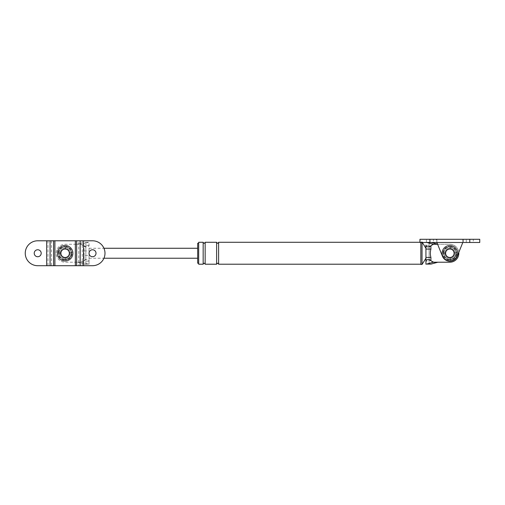 <?xml version="1.0" encoding="UTF-8"?>
<svg xmlns="http://www.w3.org/2000/svg" width="505" height="505" viewBox="0 0 505 505"><rect width="100%" height="100%" fill="white"/><g stroke="black" fill="none" stroke-linecap="round" stroke-linejoin="round"><path stroke-width="0.38" stroke-dasharray="2.52 1.89" d="M443.889 252.746A5.978 5.978 0 0 1 449.349 247.286L449.349 246.787A6.477 6.477 0 0 1 456.305 253.744L454.058 253.744A4.236 4.236 0 0 0 449.848 249.009A4.236 4.236 0 0 0 445.612 253.245A4.236 4.236 0 0 1 445.644 252.746L442.992 252.746L445.644 252.746A4.236 4.236 0 0 1 450.346 249.041L450.346 246.389L450.346 249.041A4.236 4.236 0 0 1 454.058 252.746L456.709 252.746L454.058 252.746A4.236 4.236 0 0 1 449.848 257.481A4.236 4.236 0 0 1 445.612 253.245A4.236 4.236 0 0 0 445.644 253.744L442.992 253.744A6.874 6.874 0 0 0 449.349 260.107L449.349 259.204A5.978 5.978 0 0 1 443.889 253.744M450.346 247.286A5.978 5.978 0 0 1 455.807 252.746M455.807 253.744A5.978 5.978 0 0 1 450.346 259.204L450.346 257.455A4.236 4.236 0 0 0 454.058 253.744L456.305 253.744A6.477 6.477 0 0 1 450.346 259.709L450.346 257.455A4.236 4.236 0 0 1 445.644 253.744L442.992 253.744M449.349 259.204L449.349 259.709A6.477 6.477 0 0 1 443.39 252.746A6.477 6.477 0 0 1 449.349 246.787L449.349 247.286M450.346 246.389A6.874 6.874 0 0 1 456.709 252.746M449.349 260.107L449.349 259.709A6.477 6.477 0 0 0 450.346 259.709L450.346 260.107A6.874 6.874 0 0 0 456.709 253.744M442.374 253.245A7.474 7.474 0 0 1 449.848 245.771A7.474 7.474 0 0 1 457.322 253.245A7.474 7.474 0 0 1 449.848 260.725A7.474 7.474 0 0 1 442.374 253.245A7.474 7.474 0 0 1 449.848 245.771A7.474 7.474 0 0 1 457.322 253.245A7.474 7.474 0 0 1 449.848 260.725A7.474 7.474 0 0 1 442.374 253.245A7.474 7.474 0 0 1 449.848 245.771A7.474 7.474 0 0 1 457.322 253.245A7.474 7.474 0 0 1 449.848 260.725A7.474 7.474 0 0 1 442.374 253.245M454.835 253.245A4.981 4.981 0 0 1 449.848 258.232A4.981 4.981 0 0 1 444.867 253.245A4.981 4.981 0 0 1 449.848 248.264A4.981 4.981 0 0 1 454.835 253.245A4.981 4.981 0 0 1 449.848 258.232A4.981 4.981 0 0 1 444.867 253.245A4.981 4.981 0 0 1 449.848 248.264A4.981 4.981 0 0 1 454.835 253.245A4.981 4.981 0 0 1 449.848 258.232A4.981 4.981 0 0 1 444.867 253.245A4.981 4.981 0 0 1 449.848 248.264A4.981 4.981 0 0 1 454.835 253.245A4.981 4.981 0 0 1 449.848 258.232A4.981 4.981 0 0 1 444.867 253.245A4.981 4.981 0 0 1 449.848 248.264A4.981 4.981 0 0 1 454.835 253.245A4.981 4.981 0 0 1 449.848 258.232A4.981 4.981 0 0 1 444.867 253.245A4.981 4.981 0 0 1 449.848 248.264A4.981 4.981 0 0 1 454.835 253.245A4.981 4.981 0 0 1 449.848 258.232A4.981 4.981 0 0 1 444.867 253.245A4.981 4.981 0 0 1 449.848 248.264A4.981 4.981 0 0 1 454.835 253.245M443.87 253.245A5.978 5.978 0 0 1 449.848 247.267A5.978 5.978 0 0 1 455.832 253.245A5.978 5.978 0 0 1 449.848 259.229A5.978 5.978 0 0 1 443.87 253.245M443.371 253.245A6.477 6.477 0 0 1 449.848 246.768A6.477 6.477 0 0 1 456.324 253.245A6.477 6.477 0 0 1 449.848 259.728A6.477 6.477 0 0 1 443.371 253.245M442.992 252.746A6.874 6.874 0 0 1 449.349 246.389M450.346 259.204L450.346 260.107M59.161 252.746A5.978 5.978 0 0 1 64.621 247.286L64.621 246.787A6.477 6.477 0 0 1 71.577 253.744L69.324 253.744A4.236 4.236 0 0 0 65.12 249.009A4.236 4.236 0 0 0 60.884 253.245A4.236 4.236 0 0 1 60.909 252.746L58.258 252.746L60.909 252.746A4.236 4.236 0 0 1 65.618 249.041L65.618 246.389L65.618 249.041A4.236 4.236 0 0 1 69.324 252.746L71.975 252.746L69.324 252.746A4.236 4.236 0 0 1 65.12 257.481A4.236 4.236 0 0 1 60.884 253.245A4.236 4.236 0 0 0 60.909 253.744L58.258 253.744A6.874 6.874 0 0 0 64.621 260.107L64.621 259.204A5.978 5.978 0 0 1 59.161 253.744M65.618 247.286A5.978 5.978 0 0 1 71.079 252.746M71.079 253.744A5.978 5.978 0 0 1 65.618 259.204L65.618 257.455A4.236 4.236 0 0 0 69.324 253.744L71.577 253.744A6.477 6.477 0 0 1 65.618 259.709L65.618 257.455A4.236 4.236 0 0 1 60.909 253.744L58.258 253.744M64.621 259.204L64.621 259.709A6.477 6.477 0 0 1 58.662 252.746A6.477 6.477 0 0 1 64.621 246.787L64.621 247.286M65.618 246.389A6.874 6.874 0 0 1 71.975 252.746M64.621 260.107L64.621 259.709A6.477 6.477 0 0 0 65.618 259.709L65.618 260.107A6.874 6.874 0 0 0 71.975 253.744M57.646 253.245A7.474 7.474 0 0 1 65.12 245.771A7.474 7.474 0 0 1 72.594 253.245A7.474 7.474 0 0 1 65.12 260.725A7.474 7.474 0 0 1 57.646 253.245A7.474 7.474 0 0 1 65.12 245.771A7.474 7.474 0 0 1 72.594 253.245A7.474 7.474 0 0 1 65.12 260.725A7.474 7.474 0 0 1 57.646 253.245A7.474 7.474 0 0 1 65.12 245.771A7.474 7.474 0 0 1 72.594 253.245A7.474 7.474 0 0 1 65.12 260.725A7.474 7.474 0 0 1 57.646 253.245M70.1 253.245A4.981 4.981 0 0 1 65.12 258.232A4.981 4.981 0 0 1 60.133 253.245A4.981 4.981 0 0 1 65.12 248.264A4.981 4.981 0 0 1 70.1 253.245A4.981 4.981 0 0 1 65.12 258.232A4.981 4.981 0 0 1 60.133 253.245A4.981 4.981 0 0 1 65.12 248.264A4.981 4.981 0 0 1 70.1 253.245A4.981 4.981 0 0 1 65.12 258.232A4.981 4.981 0 0 1 60.133 253.245A4.981 4.981 0 0 1 65.12 248.264A4.981 4.981 0 0 1 70.1 253.245A4.981 4.981 0 0 1 65.12 258.232A4.981 4.981 0 0 1 60.133 253.245A4.981 4.981 0 0 1 65.12 248.264A4.981 4.981 0 0 1 70.1 253.245A4.981 4.981 0 0 0 65.12 248.264A4.981 4.981 0 0 0 60.133 253.245A4.981 4.981 0 0 0 65.12 258.232A4.981 4.981 0 0 0 70.1 253.245A4.981 4.981 0 0 0 65.12 248.264A4.981 4.981 0 0 0 60.133 253.245A4.981 4.981 0 0 0 65.12 258.232A4.981 4.981 0 0 0 70.1 253.245M59.136 253.245A5.978 5.978 0 0 1 65.12 247.267A5.978 5.978 0 0 1 71.098 253.245A5.978 5.978 0 0 1 65.12 259.229A5.978 5.978 0 0 1 59.136 253.245M58.637 253.245A6.477 6.477 0 0 1 65.12 246.768A6.477 6.477 0 0 1 71.596 253.245A6.477 6.477 0 0 1 65.12 259.728A6.477 6.477 0 0 1 58.637 253.245M58.258 252.746A6.874 6.874 0 0 1 64.621 246.389M65.618 259.204L65.618 260.107M83.552 240.79L83.552 265.706L92.529 265.706A12.461 12.461 0 0 0 104.989 253.245A12.461 12.461 0 0 0 92.529 240.79L78.73 240.79L78.73 265.706L37.711 265.706A12.461 12.461 0 0 1 25.25 253.245A12.461 12.461 0 0 1 37.711 240.79L46.687 240.79L46.687 265.706M92.529 249.76A3.491 3.491 0 0 0 89.038 253.245A3.491 3.491 0 0 0 92.529 256.736A3.491 3.491 0 0 0 96.019 253.245A3.491 3.491 0 0 0 92.529 249.76M65.12 257.481A4.236 4.236 0 0 0 69.355 253.245A4.236 4.236 0 0 0 65.12 249.009A4.236 4.236 0 0 0 60.884 253.245A4.236 4.236 0 0 0 65.12 257.481A4.236 4.236 0 0 0 69.355 253.245A4.236 4.236 0 0 0 63.504 249.331A4.236 4.236 0 0 1 69.034 251.629A4.236 4.236 0 0 1 66.736 257.165A4.236 4.236 0 0 1 61.206 254.867A4.236 4.236 0 0 1 63.504 249.331M46.687 240.79L78.73 240.79M83.552 265.706L78.73 265.706M37.711 249.76A3.491 3.491 0 0 0 34.22 253.245A3.491 3.491 0 0 0 37.711 256.736A3.491 3.491 0 0 0 41.195 253.245A3.491 3.491 0 0 0 37.711 249.76M442.456 256.237A7.973 7.973 0 0 0 457.24 256.237L462.807 242.482L436.894 242.482L442.456 256.237M419.945 242.482L462.807 242.482L462.807 239.294L436.396 239.294L436.396 242.482M419.945 239.294L436.396 239.294M463.306 239.294L463.306 242.482L462.807 242.482L462.807 239.294L479.75 239.294M433.404 239.294L426.428 239.294L433.404 239.294L433.404 242.482L426.428 242.482L433.404 242.482M473.273 239.294L466.292 239.294L473.273 239.294L473.273 242.482L466.292 242.482L473.273 242.482M463.306 242.482L479.75 242.482M436.894 239.294L436.894 242.482L436.894 239.294M449.848 249.009A4.236 4.236 0 0 0 445.612 253.245A4.236 4.236 0 0 0 449.848 257.481A4.236 4.236 0 0 0 454.083 253.245A4.236 4.236 0 0 0 449.848 249.009A4.236 4.236 0 0 0 445.612 253.245A4.236 4.236 0 0 0 449.848 257.481A4.236 4.236 0 0 0 454.083 253.245A4.236 4.236 0 0 0 449.848 249.009M466.292 242.482L466.292 239.294M426.428 242.482L426.428 239.294M448.232 249.331A4.236 4.236 0 0 1 453.761 251.629A4.236 4.236 0 0 1 451.464 257.165A4.236 4.236 0 0 1 445.934 254.867A4.236 4.236 0 0 1 448.232 249.331M452.89 260.618A7.973 7.973 0 0 1 442.481 256.294A7.973 7.973 0 0 1 446.805 245.878A7.973 7.973 0 0 1 457.221 250.202A7.973 7.973 0 0 1 452.89 260.618A7.973 7.973 0 0 1 442.481 256.294A7.973 7.973 0 0 1 446.805 245.878A7.973 7.973 0 0 1 457.221 250.202A7.973 7.973 0 0 1 452.89 260.618A7.973 7.973 0 0 1 442.481 256.294A7.973 7.973 0 0 1 446.805 245.878A7.973 7.973 0 0 1 457.221 250.202A7.973 7.973 0 0 1 452.89 260.618M68.162 260.618A7.973 7.973 0 0 1 57.747 256.294A7.973 7.973 0 0 1 62.071 245.878A7.973 7.973 0 0 1 72.486 250.202A7.973 7.973 0 0 1 68.162 260.618A7.973 7.973 0 0 1 57.747 256.294A7.973 7.973 0 0 1 62.071 245.878A7.973 7.973 0 0 1 72.486 250.202A7.973 7.973 0 0 1 68.162 260.618A7.973 7.973 0 0 1 57.747 256.294A7.973 7.973 0 0 1 62.071 245.878A7.973 7.973 0 0 1 72.486 250.202A7.973 7.973 0 0 1 68.162 260.618M435.114 262.96L437.885 262.215L449.848 262.215A8.97 8.97 0 0 0 458.818 253.245A8.97 8.97 0 0 0 449.848 244.275L437.885 244.275L449.848 244.275A8.97 8.97 0 0 1 458.78 252.431M435.114 243.536L437.62 244.275M425.93 257.43L425.93 248.264L425.93 257.43M426.876 242.482L431.036 242.4L429.117 242.337L429.117 264.159L430.02 264.21M429.117 264.159L429.117 259.229L435.089 262.96M435.089 243.536L429.117 247.267L429.117 242.337M429.117 259.229L429.117 247.267M426.573 242.4L425.93 242.293M420.842 242.482L420.842 264.462M420.842 253.245L420.842 264.21L420.842 253.245M197.682 243.277L197.682 263.212M198.68 242.286L198.68 264.21M198.68 253.245L198.68 243.277L198.68 253.245M429.117 245.348L425.93 245.348L425.93 261.148L429.117 261.148M425.93 264.197L425.93 261.148M218.614 242.286L218.614 264.21M216.62 242.286L216.62 264.21M203.161 242.286L203.161 264.21M205.156 242.286L205.156 264.21M422.041 242.482L422.041 264.462M77.082 262.215L65.12 262.215A8.97 8.97 0 0 1 56.15 253.245A8.97 8.97 0 0 1 65.12 244.275L77.082 244.275L65.12 244.275A8.97 8.97 0 0 0 56.15 253.245A8.97 8.97 0 0 0 65.12 262.215L77.082 262.215L79.853 262.96L77.082 262.215L81.684 262.215L84.057 260.738L84.057 255.473L89.038 255.473L89.038 242.293L84.947 242.286L89.038 242.286L89.038 261.148L85.85 261.148L85.85 242.337L84.947 242.286M84.057 255.473L84.057 245.758L81.684 244.275L88.394 242.4M85.85 242.337L85.85 247.267L79.878 243.536L77.082 244.275L81.684 244.275M84.057 251.017L89.038 251.017M89.038 255.473L89.038 261.375C88.722 259.311 87.062 259.097 84.057 260.738M81.684 262.215L88.394 264.096L83.931 264.096L85.85 264.159L85.85 261.148M83.931 264.096L79.878 262.96L85.85 259.229L85.85 264.159M79.878 243.536L83.931 242.4M85.85 247.267L85.85 259.229M84.057 245.758C87.062 247.399 88.722 247.185 89.038 245.121M88.394 264.096L89.038 264.197L89.038 261.375M77.082 244.275L79.853 243.536M89.038 257.815L89.038 253.245L89.038 257.815M84.947 264.21L89.038 264.21L89.038 261.148M197.682 253.245L197.682 258.232L197.682 253.245M47.988 240.79L47.988 265.706M51.51 240.79L51.51 265.706M54.893 240.79L54.893 265.706M75.34 240.79L75.34 265.706M82.246 240.79L82.246 265.706M429.913 239.294L429.913 242.482M469.783 239.294L469.783 242.482M446.994 246.339A7.474 7.474 0 0 1 456.76 250.392A7.474 7.474 0 0 1 452.701 260.157A7.474 7.474 0 0 1 442.942 256.104A7.474 7.474 0 0 1 446.994 246.339A7.474 7.474 0 0 1 456.76 250.392A7.474 7.474 0 0 1 452.701 260.157A7.474 7.474 0 0 1 442.942 256.104A7.474 7.474 0 0 1 446.994 246.339M62.267 246.339A7.474 7.474 0 0 1 72.026 250.392A7.474 7.474 0 0 1 67.973 260.157A7.474 7.474 0 0 1 58.208 256.104A7.474 7.474 0 0 1 62.267 246.339A7.474 7.474 0 0 1 72.026 250.392A7.474 7.474 0 0 1 67.973 260.157A7.474 7.474 0 0 1 58.208 256.104A7.474 7.474 0 0 1 62.267 246.339M89.038 245.348L85.85 245.348M430.02 242.286L425.93 242.286M419.945 242.286L420.842 242.286M420.842 242.034L422.041 242.034L422.319 242.482M89.038 258.232L103.948 258.232M89.038 248.264L103.948 248.264"/><path stroke-width="0.76" d="M83.552 265.706L92.529 265.706A12.461 12.461 0 0 0 104.989 253.245A12.461 12.461 0 0 0 92.529 240.79L80.162 240.79L80.162 265.706L83.552 265.706L83.552 240.79M92.529 256.736A3.491 3.491 0 0 0 96.019 253.245A3.491 3.491 0 0 0 92.529 249.76A3.491 3.491 0 0 0 89.038 253.245A3.491 3.491 0 0 0 92.529 256.736M80.162 240.79L50.077 240.79L50.077 265.706L80.162 265.706M63.504 249.331A4.236 4.236 0 0 1 69.034 251.629A4.236 4.236 0 0 1 66.736 257.165A4.236 4.236 0 0 1 61.206 254.867A4.236 4.236 0 0 1 63.504 249.331A4.236 4.236 0 0 0 65.12 257.481M50.077 265.706L37.711 265.706A12.461 12.461 0 0 1 25.25 253.245A12.461 12.461 0 0 1 37.711 240.79L46.687 240.79L46.687 265.706M50.077 240.79L46.687 240.79M37.711 256.736A3.491 3.491 0 0 0 41.195 253.245A3.491 3.491 0 0 0 37.711 249.76A3.491 3.491 0 0 0 34.22 253.245A3.491 3.491 0 0 0 37.711 256.736M436.894 242.482L442.456 256.237A7.973 7.973 0 0 0 457.24 256.237L462.807 242.482M429.913 242.482L419.945 242.482L419.945 239.294L429.913 239.294L429.913 242.482L479.75 242.482L479.75 239.294L429.913 239.294M451.464 257.165A4.236 4.236 0 0 1 445.934 254.867A4.236 4.236 0 0 1 448.232 249.331A4.236 4.236 0 0 1 453.761 251.629A4.236 4.236 0 0 1 451.464 257.165M437.62 244.275L433.284 244.275L430.91 245.758L430.91 249.066C430.146 251.869 430.146 254.659 430.91 257.43L430.91 260.738L433.284 262.215L426.573 264.096L431.036 264.096L426.573 264.096M431.036 264.096L437.885 262.215L433.284 262.215M437.885 262.215L449.848 262.215A8.97 8.97 0 0 0 458.78 252.431M425.93 257.43L430.91 257.43M425.93 249.066L430.91 249.066M430.91 260.738C427.905 259.097 426.245 259.311 425.93 261.375L425.93 245.121C426.245 247.185 427.905 247.399 430.91 245.758M431.339 242.482L437.583 244.193M426.876 242.482L433.284 244.275M425.93 261.375L425.93 264.197M425.93 258.232L422.041 264.462L420.842 264.462L420.842 242.482M198.68 263.212L197.682 263.212L197.682 243.277L198.68 243.277M203.161 264.21L198.68 264.21L198.68 242.286L203.161 242.286L203.161 264.21C203.831 262.928 204.493 262.928 205.156 264.21L205.156 242.286L216.62 242.286L216.62 264.21C217.283 262.928 217.952 262.928 218.614 264.21L218.614 242.286L419.945 242.286M422.041 264.462L422.041 242.482M76.646 240.79L76.646 265.706M75.34 240.79L75.34 265.706M54.893 240.79L54.893 265.706M53.593 240.79L53.593 265.706M469.783 239.294L469.783 242.482M218.614 264.21L420.842 264.21M218.614 242.286C217.945 243.568 217.283 243.568 216.62 242.286M205.156 264.21L216.62 264.21M205.156 242.286C204.5 243.561 203.837 243.561 203.161 242.286M422.041 242.034L425.93 248.264M103.948 258.232L197.682 258.232M103.948 248.264L197.682 248.264"/></g></svg>

